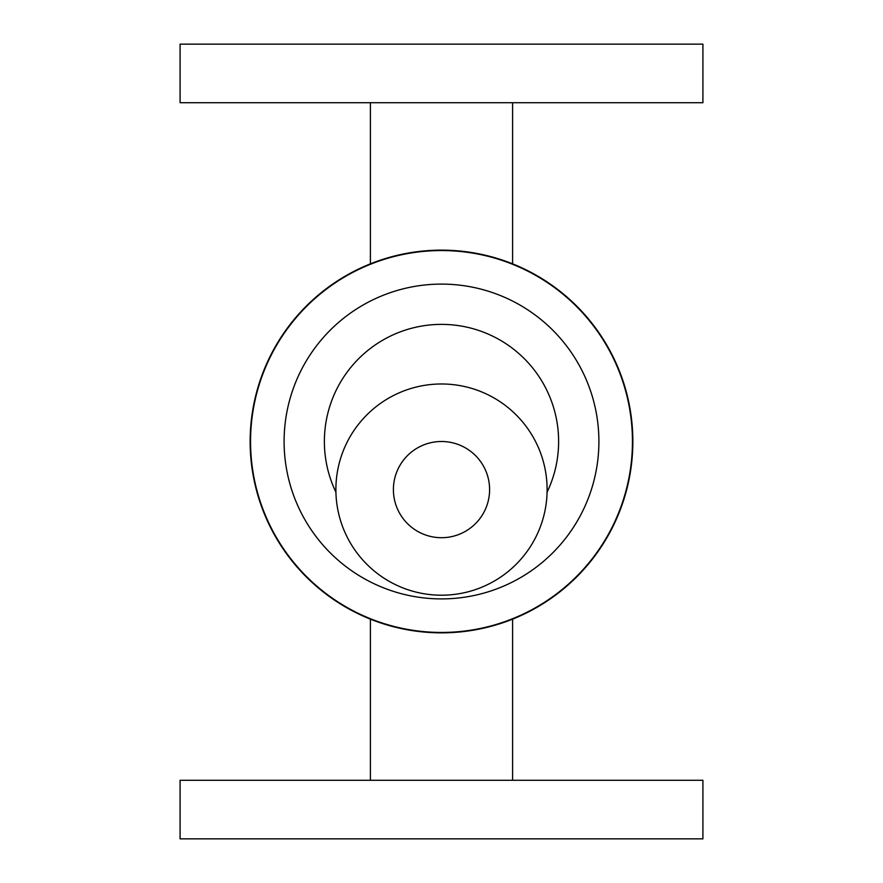 <?xml version="1.0" encoding="UTF-8"?>
<svg xmlns="http://www.w3.org/2000/svg" width="883" height="883" viewBox="0 0 883 883"><rect width="100%" height="100%" fill="white"/><g stroke="black" fill="none" stroke-linecap="round" stroke-linejoin="round"><path stroke-width="1.32" d="M441.5 441.5A48.101 48.101 0 0 1 483.156 513.652A48.101 48.101 0 0 1 399.844 513.652A48.101 48.101 0 0 1 441.5 441.5M441.5 383.984A105.607 105.607 0 0 1 532.957 542.405A105.607 105.607 0 0 1 350.043 542.405A105.607 105.607 0 0 1 441.5 383.984M335.915 492.184A117.119 117.119 0 0 1 441.5 324.381A117.119 117.119 0 0 1 547.085 492.184M441.5 838.85L702.912 838.85L702.912 780.296L180.088 780.296L180.088 838.85L441.5 838.85M441.5 102.704L180.088 102.704L180.088 44.15L702.912 44.15L702.912 102.704L441.5 102.704M441.5 284.105A157.395 157.395 0 0 1 577.813 520.197A157.395 157.395 0 0 1 305.187 520.197A157.395 157.395 0 0 1 441.5 284.105M441.5 250.551A190.949 190.949 0 0 1 606.864 536.974A190.949 190.949 0 0 1 276.136 536.974A190.949 190.949 0 0 1 441.5 250.551M441.5 250.143A191.357 191.357 0 0 1 607.217 537.173A191.357 191.357 0 0 1 275.783 537.173A191.357 191.357 0 0 1 441.5 250.143M512.604 780.296L512.604 619.16M370.396 780.296L370.396 619.16M370.396 102.704L370.396 263.84M512.604 102.704L512.604 263.84"/></g></svg>
